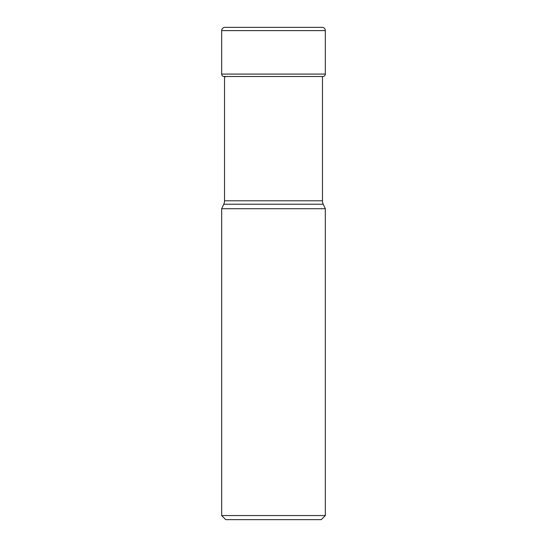 <?xml version="1.0" encoding="UTF-8"?>
<svg xmlns="http://www.w3.org/2000/svg" width="547" height="547" viewBox="0 0 547 547"><rect width="100%" height="100%" fill="white"/><g stroke="black" fill="none" stroke-linecap="round" stroke-linejoin="round"><path stroke-width="0.82" d="M224.537 76.498L323.304 76.498A2.448 2.448 0 0 0 325.321 74.091L325.321 30.611A3.261 3.261 0 0 0 322.033 27.35L224.967 27.35A3.261 3.261 0 0 1 224.967 27.35A3.261 3.261 0 0 0 221.679 30.611A3.261 3.261 0 0 1 224.94 27.35L322.06 27.35M322.463 76.648A130.316 130.316 0 0 0 323.304 76.498L322.463 76.498L322.463 200.79A8.164 8.164 0 0 0 323.229 204.236L223.771 204.236A8.164 8.164 0 0 0 224.537 200.79L224.537 76.648M223.696 76.498A2.448 2.448 0 0 1 221.679 74.091L221.679 30.611L221.679 74.091A2.448 2.448 0 0 0 223.696 76.498A130.316 130.316 0 0 0 225.583 76.819M221.679 515.568L325.321 515.568L321.239 519.65L225.761 519.65L221.679 515.568L221.679 208.722L223.771 204.236L323.229 204.236L325.321 208.722L221.679 208.722M325.321 515.568L325.321 208.722M225.761 519.65L321.239 519.65M221.679 74.091L325.321 74.091M325.321 30.611L221.679 30.611M224.537 200.79L322.463 200.79"/></g></svg>
